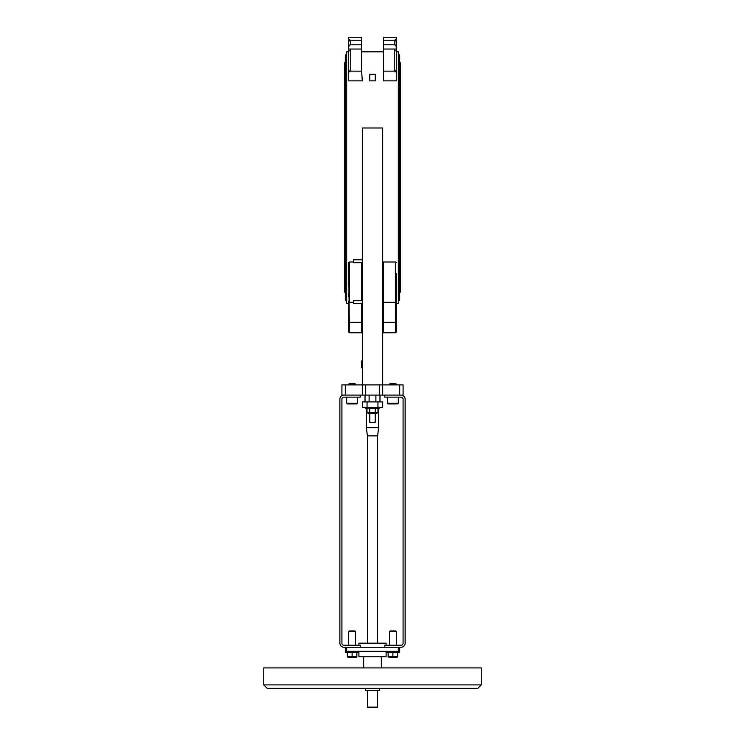 <?xml version="1.0" encoding="UTF-8"?>
<svg xmlns="http://www.w3.org/2000/svg" width="745" height="745" viewBox="0 0 745 745"><rect width="100%" height="100%" fill="white"/><g stroke="black" fill="none" stroke-linecap="round" stroke-linejoin="round"><path stroke-width="1.12" d="M401.043 395.092L384.737 395.092L384.737 397.132L401.043 397.132A2.039 2.039 0 0 1 403.082 399.171L403.082 643.177A2.039 2.039 0 0 1 401.043 645.217L384.737 645.217L384.737 647.256L401.043 647.256A4.079 4.079 0 0 0 405.122 643.177L405.122 399.171A4.079 4.079 0 0 0 401.043 395.092L403.082 395.092L403.082 384.895L379.298 384.895L379.298 395.092L382.697 395.092L382.697 127.991L362.303 127.991L362.303 395.092L365.702 395.092L365.702 384.895L341.918 384.895L341.918 395.092L343.957 395.092A4.079 4.079 0 0 0 339.878 399.171L339.878 643.177A4.079 4.079 0 0 0 343.957 647.256L360.263 647.256L360.263 645.217L343.957 645.217A2.039 2.039 0 0 1 341.918 643.177L341.918 399.171A2.039 2.039 0 0 1 343.957 397.132L360.263 397.132L360.263 395.092L343.957 395.092M348.707 303.327L346.667 303.327L346.667 51.843L348.707 51.843M361.623 51.843L383.377 51.843M396.293 51.843L398.333 51.843L398.333 303.327L396.293 303.327M348.707 301.613L348.707 332.093L349.386 332.773L348.707 262.557L349.386 261.998L353.465 261.998M362.303 303.327L353.465 303.327L353.465 300.766L361.623 300.766L361.623 262.678L353.465 262.678L353.465 259.781L362.303 259.781M362.303 80.851L348.707 80.851L348.707 72.898A2.039 1.76 0 0 1 350.746 71.138L361.623 71.138L362.303 80.851M375.219 80.851L369.781 80.851L369.781 74.277L375.219 74.277L375.219 80.851M383.377 80.851L396.293 80.851L396.293 49.03L383.377 49.03L383.377 80.851M396.293 262.557L395.614 261.998L383.377 261.998L383.377 332.773L395.614 332.773L396.293 332.093L396.293 320.359L396.293 332.093L396.293 321.663L396.293 332.093L395.614 332.773L395.614 322.343L396.293 321.663L396.293 273.564M396.293 289.88L396.293 293.614M394.254 49.03L394.254 71.138A2.039 1.76 0 0 1 396.293 72.898M396.293 47.261L395.865 45.203L395.465 45.464M396.293 49.03L396.293 69.248M396.293 70.058A2.039 1.08 -0 0 1 394.254 71.138L383.377 71.138M395.39 39.671A2.039 1.034 -0 0 0 396.293 38.815L395.791 39.885L396.293 41.888M395.372 39.513L395.791 39.885L394.254 40.221L383.377 40.221L383.377 49.03M396.293 42.167A2.039 1.946 180 0 0 394.254 40.221L394.254 44.784L395.865 45.203M394.254 44.784L383.377 44.784M396.293 38.647L396.293 37.25L383.377 37.25L383.377 40.221M348.707 50.893L348.707 41.282L349.629 39.513M348.707 41.888L348.707 46.665L349.135 45.203L350.746 44.784L350.746 40.221L349.209 39.885L348.707 38.815A2.039 1.034 -0 0 0 349.61 39.671M349.535 45.464L349.135 45.203L348.707 46.665L348.707 72.898M349.135 45.203L348.707 47.261M348.707 38.647L348.707 37.25L361.623 37.25L361.623 71.138M348.707 42.167A2.039 1.946 180 0 1 350.746 40.221L361.623 40.221M350.746 44.784L361.623 44.784M348.707 49.03L361.623 49.03M361.623 303.327L361.623 332.773L349.386 332.773L348.707 332.093M396.293 312.891L396.293 321.663M396.293 296.948L396.293 301.613L395.614 302.293L395.614 322.343L383.377 322.343M396.293 50.893L396.107 39.243M348.893 39.243L348.707 41.282L349.219 39.941M348.818 41.199A2.039 1.984 0 0 0 348.707 41.832L348.707 49.608M348.707 312.891L348.707 309.929M348.707 296.948L348.707 293.614M379.298 384.895L365.702 384.895M379.298 395.092L365.702 395.092M403.082 384.895L403.082 395.092M367.062 401.89L362.303 401.89L362.303 407.329L382.697 407.329L382.697 401.89L367.062 401.89L367.062 407.329M382.697 401.89L382.697 407.329M365.022 395.092L365.022 401.89M379.978 395.092L379.978 401.89M361.623 361.39L362.303 360.766M362.303 367.704L361.623 367.704L361.623 360.906L362.303 360.906M382.697 384.895L382.697 395.092L399.692 395.092L399.692 384.895M362.303 395.092L345.308 395.092L345.308 384.895M346.667 301.287L345.308 299.928L345.308 55.242L346.667 53.882M398.333 301.287L399.692 299.928L399.692 55.242L398.333 53.882M399.692 62.04A1.36 1.36 0 0 1 400.363 63.213L400.363 291.956L399.692 293.139M345.308 62.04A1.36 1.36 0 0 0 344.637 63.213L344.637 291.956L345.308 293.139M358.904 652.434L345.308 652.434L345.308 651.335L399.692 651.335L399.692 652.434L386.096 652.434L386.096 656.773L358.904 656.773L358.904 651.335M358.904 645.217L358.904 643.177L386.096 643.177L386.096 645.217M399.692 652.434L399.692 647.256M346.667 651.335L346.667 647.256L398.333 647.256L398.333 651.335M345.308 651.335L345.308 647.256M367.406 707.07L368.086 707.75L376.914 707.75L377.594 707.07L367.406 707.07L367.406 690.755M367.406 643.177L367.406 435.872M367.387 435.872L377.613 435.872L378.618 427.714L366.382 427.714L367.387 435.872M378.618 427.714L378.618 408.428M375.219 413.307L375.219 422.275L369.781 422.275L369.781 413.307M379.298 688.296L379.298 690.755L365.702 690.755L365.702 688.296M481.251 684.897L481.251 667.911L263.749 667.911L263.749 684.897L267.148 688.296L477.852 688.296L481.251 684.897L263.749 684.897M391.311 403.93L397.653 403.93L398.333 403.25L387.456 403.25A0.68 0.68 90 0 0 388.136 403.93L389.756 403.93M389.495 384.895L389.495 384.159L396.293 384.159L396.293 384.895M396.293 384.159L395.66 383.535L390.119 383.535L389.495 384.159M388.136 403.93L387.456 403.25L388.136 403.93L397.653 403.93L398.333 403.25L398.333 397.132L398.333 403.25M349.442 403.93L356.864 403.93L357.544 403.25L346.667 403.25L347.347 403.93L349.349 403.93M348.707 384.895L348.707 384.159L355.505 384.159L355.505 384.895M355.505 384.159L354.881 383.535L349.34 383.535L348.707 384.159M346.667 397.132L346.667 403.25L347.347 403.93L356.296 403.93M356.864 652.434L356.864 656.615L347.347 656.615L347.347 652.434M367.006 408.428L367.006 412.609L377.994 412.609L377.994 408.428M377.985 412.609L376.784 413.307L368.216 413.307L367.015 412.609M369.744 408.428L369.744 412.609M375.238 408.428L375.238 412.609M365.702 407.329L365.702 408.428L379.298 408.428L379.298 407.329L379.298 408.428M392.894 630.941L390.119 630.941L389.495 631.574L396.293 631.574L395.66 630.941L392.894 630.941M397.653 652.434L397.653 656.615L388.136 656.615L388.136 652.434M397.169 657.314L388.136 657.043M392.894 652.434L392.894 656.615M352.106 630.941L349.34 630.941L348.707 631.574L355.505 631.574L354.881 630.941L352.106 630.941M356.389 657.314L347.831 657.314M352.106 652.434L352.106 656.615M396.182 41.199A2.039 1.984 0 0 1 396.293 41.832M395.846 45.352A2.039 1.499 0 0 1 396.293 46.274M348.707 70.058A2.039 1.08 -0 0 0 350.746 71.138L350.746 49.03M348.707 46.274A2.039 1.499 0 0 1 349.154 45.352M353.465 302.293L349.386 302.293L349.386 261.998M395.614 261.998L395.614 302.293L383.377 302.293M377.938 401.89L377.938 407.329M383.377 303.327L382.697 303.327M395.781 39.941L396.293 41.282M394.254 50.213L395.772 50.893M349.228 50.893L350.746 50.213M361.623 322.343L349.386 322.343L348.707 321.663M349.386 332.773L361.623 332.773M377.594 435.872L377.594 643.177M377.594 690.755L377.594 707.07M366.382 408.428L366.382 427.714M381.338 667.911L381.338 656.773M363.662 667.911L363.662 656.773M387.456 403.25L387.456 397.132M357.544 403.25L357.544 397.132L357.544 403.25L356.864 403.93M375.899 401.89L375.899 395.092M369.101 401.89L369.101 395.092M396.293 645.217L396.293 631.574M389.495 645.217L389.495 631.574M386.096 652.434L386.096 651.335M355.505 645.217L355.505 631.574M348.707 645.217L348.707 631.574"/></g></svg>
